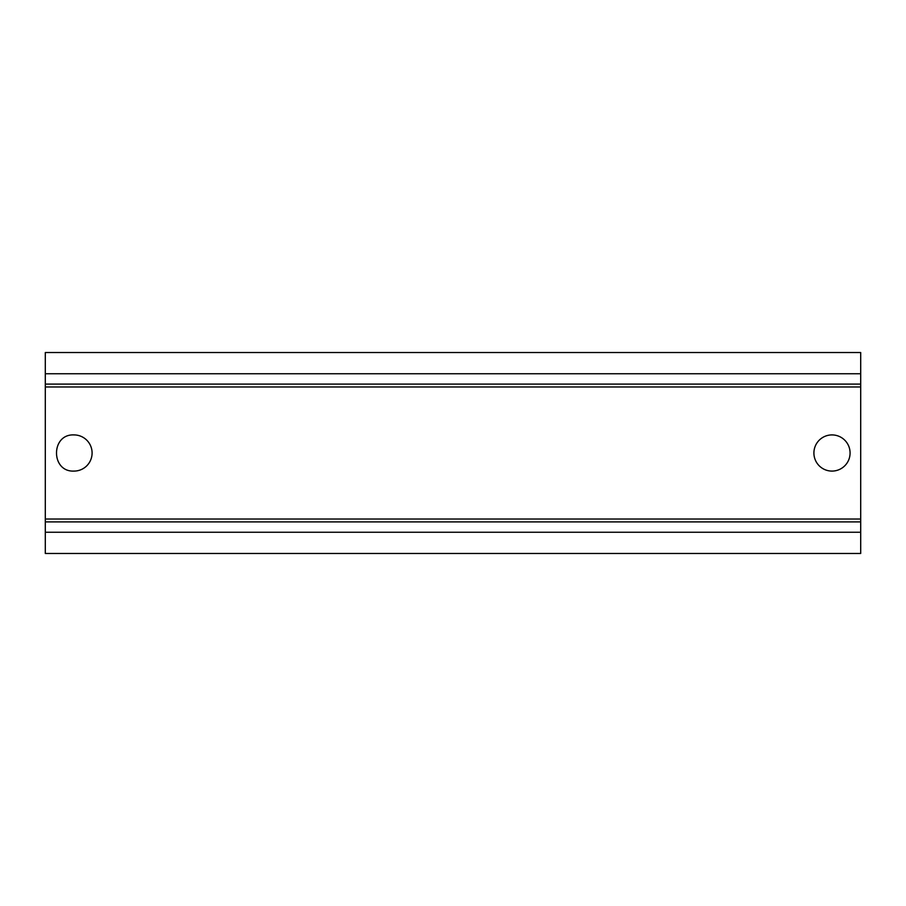 <?xml version="1.0" encoding="UTF-8"?>
<svg xmlns="http://www.w3.org/2000/svg" width="906" height="906" viewBox="0 0 906 906"><rect width="100%" height="100%" fill="white"/><g stroke="black" fill="none" stroke-linecap="round" stroke-linejoin="round"><path stroke-width="1.36" d="M74.009 434.914C50.679 433.804 50.679 472.196 74.009 471.086A18.086 18.086 0 0 0 92.095 453A18.086 18.086 0 0 0 74.009 434.914M45.3 384.087L45.3 519.036L860.7 519.036L860.7 352.513L45.3 352.513L45.3 384.087L860.7 384.087M831.991 471.086A18.086 18.086 0 0 0 850.077 453A18.086 18.086 0 0 0 831.991 434.914A18.086 18.086 0 0 0 813.905 453A18.086 18.086 0 0 0 831.991 471.086M860.7 532.241L860.7 553.487L45.3 553.487L45.3 532.241L860.7 532.241L860.7 519.036M45.3 519.036L45.3 532.241M45.3 521.913L860.7 521.913M45.3 386.964L860.7 386.964M45.3 373.759L860.7 373.759"/></g></svg>
